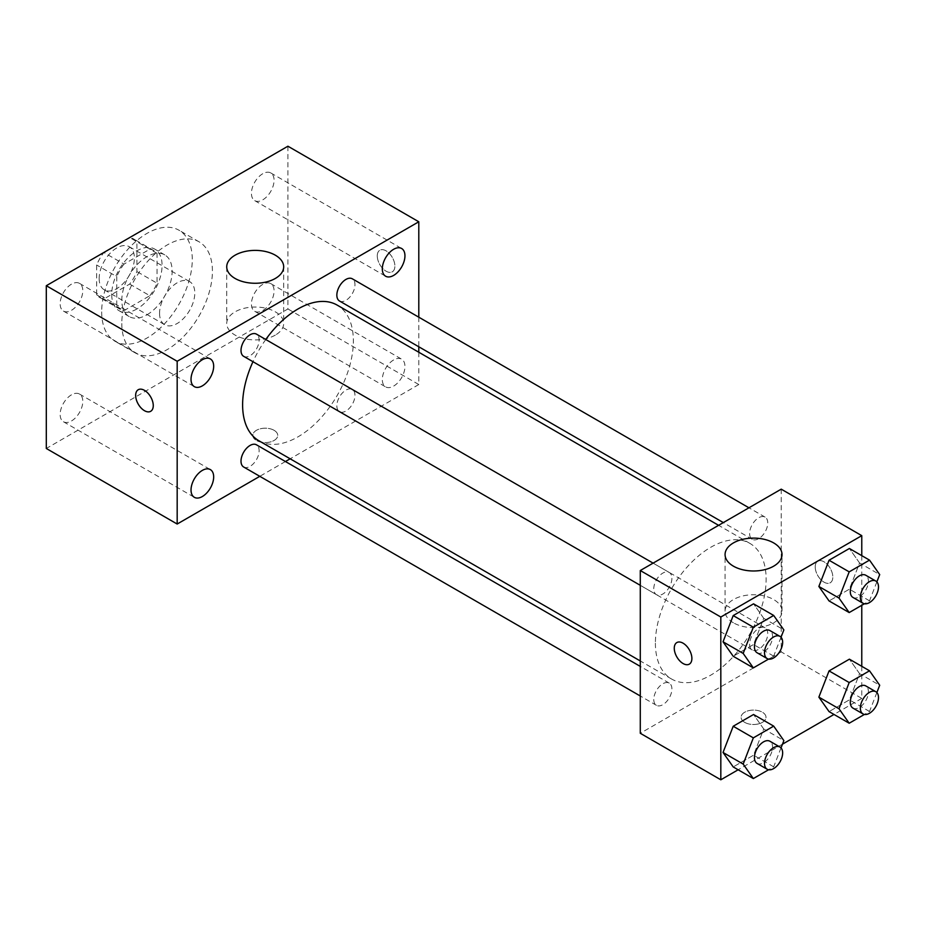 <?xml version="1.0" encoding="UTF-8"?>
<svg xmlns="http://www.w3.org/2000/svg" width="926" height="926" viewBox="0 0 926 926"><rect width="100%" height="100%" fill="white"/><g stroke="black" fill="none" stroke-linecap="round" stroke-linejoin="round"><path stroke-width="0.69" stroke-dasharray="4.63 3.47" d="M159.561 313.324A24.921 14.388 120 0 0 164.724 324.737A24.921 14.388 120 0 0 189.633 310.349A24.921 14.388 120 0 0 189.633 281.585A24.921 14.388 120 0 0 170.43 288.252A24.921 14.388 120 0 0 159.561 313.324M99.151 278.46A24.921 14.388 120 0 0 104.314 289.861A24.921 14.388 120 0 0 129.235 275.473A24.921 14.388 120 0 0 129.235 246.71A24.921 14.388 120 0 0 110.032 253.377A24.921 14.388 120 0 0 99.151 278.46M103.862 252.485L129.686 237.577A33.834 19.527 120 0 1 133.691 238.989A33.834 19.527 120 0 1 136.909 241.744L136.909 271.573A33.834 19.527 120 0 1 129.686 284.074L103.862 298.994A33.834 19.527 120 0 1 99.858 297.582A33.834 19.527 120 0 1 96.64 294.815L96.64 264.998A33.834 19.527 120 0 1 103.862 252.485L123.991 264.118L149.827 249.198L129.686 237.577M129.686 284.074L149.827 295.707L123.991 310.615L103.862 298.994M96.64 294.815L116.769 306.448L116.769 276.619L96.64 264.998M116.769 306.448A33.834 19.527 120 0 0 119.998 309.203A33.834 19.527 120 0 0 123.991 310.615M149.827 295.707A33.834 19.527 120 0 0 157.038 283.194L136.909 271.573M149.827 249.198A33.834 19.527 120 0 1 153.82 250.61A33.834 19.527 120 0 1 157.038 253.377L157.038 283.194M123.991 264.118A33.834 19.527 120 0 0 116.769 276.619M136.909 308.971A35.593 20.546 -60 0 1 119.107 310.731A35.593 20.546 -60 0 1 119.107 269.628A35.593 20.546 -60 0 1 154.7 249.082A35.593 20.546 -60 0 1 160.163 277.603A35.593 20.546 -60 0 1 136.909 308.971M146.979 314.782A35.593 20.546 120 0 0 170.234 283.414A35.593 20.546 120 0 0 164.77 254.893A35.593 20.546 120 0 0 137.349 264.431A35.593 20.546 120 0 0 121.804 300.255A35.593 20.546 120 0 0 129.177 316.542A35.593 20.546 120 0 0 146.979 314.782M157.038 253.377L136.909 241.744M101.675 311.877A64.068 36.994 120 0 0 114.94 341.208A64.068 36.994 120 0 0 179.007 304.214A64.068 36.994 120 0 0 179.007 230.238A64.068 36.994 120 0 0 129.64 247.404A64.068 36.994 120 0 0 101.675 311.877M121.804 323.498A64.068 36.994 120 0 0 135.08 352.829A64.068 36.994 120 0 0 199.148 315.835A64.068 36.994 120 0 0 199.148 241.86A64.068 36.994 120 0 0 149.769 259.025A64.068 36.994 120 0 0 121.804 323.498M262.752 173.729A16.008 9.237 120 0 0 252.3 187.828A16.008 9.237 120 0 0 254.754 200.653A16.008 9.237 120 0 0 270.751 191.416A16.008 9.237 120 0 0 270.751 172.93A16.008 9.237 120 0 0 262.752 173.729M71.464 284.166A16.008 9.237 120 0 0 61.012 298.265A16.008 9.237 120 0 0 63.466 311.09A16.008 9.237 120 0 0 79.474 301.853A16.008 9.237 120 0 0 79.474 283.368A16.008 9.237 120 0 0 71.464 284.166M71.464 394.835A16.008 9.237 120 0 0 61.012 408.933A16.008 9.237 120 0 0 63.466 421.758A16.008 9.237 120 0 0 79.474 412.521A16.008 9.237 120 0 0 79.474 394.036A16.008 9.237 120 0 0 71.464 394.835M262.752 284.398A16.008 9.237 120 0 0 252.3 298.496A16.008 9.237 120 0 0 254.754 311.321A16.008 9.237 120 0 0 270.751 302.084A16.008 9.237 120 0 0 270.751 283.599A16.008 9.237 120 0 0 262.752 284.398M287.917 146.215L287.917 308.971L46.3 448.473M393.631 359.959A16.008 9.237 120 0 0 383.179 374.058A16.008 9.237 120 0 0 385.633 386.883A16.008 9.237 120 0 0 401.629 377.646A16.008 9.237 120 0 0 401.629 359.161A16.008 9.237 120 0 0 393.631 359.959M275.335 335.096A28.475 16.436 180 0 1 244.302 338.65A28.475 16.436 180 0 1 226.731 323.463A28.475 16.436 180 0 1 255.206 307.027A28.475 16.436 180 0 1 283.68 323.463A28.475 16.436 180 0 1 275.335 335.096M418.795 352.239L418.795 384.533L287.917 308.971M418.795 384.533L290.151 458.81M285.428 461.53L259.801 476.323M274.073 430.301A12.455 7.188 180 0 1 277.731 435.394A12.455 7.188 180 0 1 265.264 442.582A12.455 7.188 180 0 1 252.81 435.394A12.455 7.188 180 0 1 260.507 428.75A12.455 7.188 180 0 1 274.073 430.301A12.455 7.188 180 0 1 277.731 435.382A12.455 7.188 180 0 1 265.264 442.57A12.455 7.188 180 0 1 252.81 435.382A12.455 7.188 180 0 1 260.507 428.738A12.455 7.188 180 0 1 274.073 430.301M138.24 389.719L138.229 389.73A12.455 7.188 60 0 1 138.24 389.719A12.455 7.188 60 0 1 147.836 393.064A12.455 7.188 60 0 1 153.276 405.6A12.455 7.188 60 0 1 150.695 411.294A12.455 7.188 60 0 1 150.695 411.306L150.683 411.306M418.795 317.19L418.795 346.787M377.276 255.935A12.455 7.188 -120 0 0 382.704 268.471A12.455 7.188 -120 0 0 392.311 271.804A12.455 7.188 -120 0 0 392.311 257.416A12.455 7.188 -120 0 0 379.857 250.228A12.455 7.188 -120 0 0 377.276 255.935A12.455 7.188 -120 0 0 382.704 268.471A12.455 7.188 -120 0 0 392.3 271.816A12.455 7.188 -120 0 0 392.3 257.428A12.455 7.188 -120 0 0 379.845 250.228A12.455 7.188 -120 0 0 377.264 255.935M339.506 300.996A12.814 7.396 120 0 0 352.32 293.6A12.814 7.396 120 0 0 352.32 278.807M243.665 467.005A12.814 7.396 120 0 0 256.479 459.609A12.814 7.396 120 0 0 256.479 444.816M336.844 405.808A12.814 7.396 120 0 0 339.506 411.676A12.814 7.396 120 0 0 352.32 404.268A12.814 7.396 120 0 0 352.32 389.476A12.814 7.396 120 0 0 342.446 392.913A12.814 7.396 120 0 0 336.844 405.808M243.665 356.336A12.814 7.396 120 0 0 253.539 352.899A12.814 7.396 120 0 0 259.13 340.004A12.814 7.396 120 0 0 256.479 334.147M258.84 440.718A78.305 45.212 120 0 0 337.145 395.518A78.305 45.212 120 0 0 337.145 305.094M265.774 339.506A78.305 45.212 120 0 0 252.96 361.707M655.388 643.188A78.305 45.212 120 0 0 671.605 679.036A78.305 45.212 120 0 0 749.91 633.824A78.305 45.212 120 0 0 749.91 543.4A78.305 45.212 120 0 0 689.569 564.385A78.305 45.212 120 0 0 655.388 643.188M671.894 578.322A12.814 7.396 -60 0 1 666.303 591.216A12.814 7.396 -60 0 1 656.43 594.642A12.814 7.396 -60 0 1 656.43 579.85A12.814 7.396 -60 0 1 669.243 572.453A12.814 7.396 -60 0 1 671.894 578.322M749.62 644.114A12.814 7.396 120 0 0 752.271 649.983A12.814 7.396 120 0 0 765.084 642.586A12.814 7.396 120 0 0 765.084 627.793A12.814 7.396 120 0 0 755.211 631.219A12.814 7.396 120 0 0 749.62 644.114M653.779 699.454A12.814 7.396 120 0 0 656.43 705.323A12.814 7.396 120 0 0 669.243 697.915A12.814 7.396 120 0 0 669.243 683.122A12.814 7.396 120 0 0 659.37 686.56A12.814 7.396 120 0 0 653.779 699.454M749.62 533.445A12.814 7.396 120 0 0 752.271 539.314A12.814 7.396 120 0 0 765.084 531.918A12.814 7.396 120 0 0 765.084 517.113A12.814 7.396 120 0 0 755.211 520.551A12.814 7.396 120 0 0 749.62 533.445M781.231 489.16L781.231 651.904L640.283 733.276M861.77 666.315L861.77 698.401L781.231 651.904M861.77 698.401L833.979 714.455M782.458 744.191L738.138 769.784M744.736 722.384A12.455 7.188 0 0 0 758.313 723.947A12.455 7.188 0 0 0 765.999 717.291A12.455 7.188 0 0 0 753.544 710.103A12.455 7.188 0 0 0 741.089 717.291A12.455 7.188 0 0 0 744.736 722.384A12.455 7.188 0 0 0 758.313 723.935A12.455 7.188 0 0 0 765.999 717.291A12.455 7.188 0 0 0 753.544 710.092A12.455 7.188 0 0 0 741.089 717.291A12.455 7.188 0 0 0 744.736 722.373M859.559 562.973L849.397 548.493L859.559 562.973L849.397 589.191L829.048 600.928L849.397 589.191L859.559 562.973L879.7 574.595M763.718 728.97L753.544 714.502L763.718 728.97L753.544 755.188L733.207 766.936L753.544 755.188L763.718 728.97L783.859 740.603M861.77 555.646L861.77 605.291M859.559 673.642L849.397 659.173L859.559 673.642L849.397 699.859L829.048 711.596L849.397 699.859L859.559 673.642L879.7 685.263M763.718 618.302L753.544 603.833L763.718 618.302L753.544 644.519L733.207 656.268L753.544 644.519L763.718 618.302L783.859 629.923M815.216 566.897A12.455 7.188 -120 0 0 820.644 579.433A12.455 7.188 -120 0 0 830.252 582.767A12.455 7.188 -120 0 0 830.252 568.39A12.455 7.188 -120 0 0 817.785 561.191A12.455 7.188 -120 0 0 815.216 566.897A12.455 7.188 -120 0 0 820.644 579.445A12.455 7.188 -120 0 0 830.24 582.778A12.455 7.188 -120 0 0 830.24 568.39A12.455 7.188 -120 0 0 817.785 561.202A12.455 7.188 -120 0 0 815.204 566.897M676.848 642.563L676.848 642.563A12.455 7.188 60 0 1 686.455 645.897A12.455 7.188 60 0 1 691.896 658.444A12.455 7.188 60 0 1 689.314 664.139A12.455 7.188 60 0 1 689.303 664.139L689.303 664.15M733.415 622.804A28.475 16.436 180 0 1 725.07 611.183A28.475 16.436 180 0 1 753.544 594.747A28.475 16.436 180 0 1 782.019 611.183A28.475 16.436 180 0 1 764.448 626.37A28.475 16.436 180 0 1 733.415 622.804M781.023 637.227L773.685 656.14L768.568 659.092M757.109 652.772A12.814 7.396 120 0 0 769.923 645.376A12.814 7.396 120 0 0 769.923 630.571M773.685 656.14L753.544 644.519M876.864 581.887L869.526 600.812L864.421 603.764M852.95 597.432A12.814 7.396 120 0 0 865.764 590.036A12.814 7.396 120 0 0 865.764 575.243M869.526 600.812L849.397 589.191M781.023 747.895L773.685 766.821L768.568 769.772M757.109 763.441A12.814 7.396 120 0 0 769.923 756.044A12.814 7.396 120 0 0 769.923 741.251M773.685 766.821L753.544 755.188M876.864 692.567L869.526 711.481L864.421 714.432M852.95 708.112A12.814 7.396 120 0 0 865.764 700.704A12.814 7.396 120 0 0 865.764 685.911M869.526 711.481L849.397 699.859M104.314 289.861L164.724 324.737M129.235 246.71L189.633 281.585M164.77 254.893L154.7 249.082M129.177 316.542L119.107 310.731M153.82 250.61L133.691 238.989M119.998 309.203L99.858 297.582M199.148 241.86L179.007 230.238M135.08 352.829L114.94 341.208M254.754 200.653L385.633 276.214M270.751 172.93L401.629 248.492M63.466 311.09L194.344 386.651M79.474 283.368L210.352 358.929M63.466 421.758L194.344 497.32M79.474 394.036L210.352 469.598M254.754 311.321L385.633 386.883M270.751 283.599L401.629 359.161M226.731 266.827L226.731 323.463M283.68 266.827L283.68 323.463M749.91 543.4L718.588 525.32M671.605 679.036L640.283 660.956M640.283 585.325L656.43 594.642M653.096 563.135L669.243 572.453M765.084 627.793L352.32 389.476M752.271 649.983L339.506 411.676M669.243 683.122L640.283 666.407M656.43 705.323L640.283 695.993M765.084 517.113L748.937 507.795M752.271 539.314L723.31 522.588M782.019 611.183L782.019 554.547M725.07 611.183L725.07 554.547"/><path stroke-width="1.39" d="M259.801 476.323L177.179 524.035L46.3 448.473L46.3 285.717L287.917 146.215L418.795 221.777L418.795 317.19M393.631 249.291A16.008 9.237 120 0 0 383.179 263.389A16.008 9.237 120 0 0 385.633 276.214A16.008 9.237 120 0 0 401.629 266.977A16.008 9.237 120 0 0 401.629 248.492A16.008 9.237 120 0 0 393.631 249.291M202.343 359.728A16.008 9.237 120 0 0 191.89 373.826A16.008 9.237 120 0 0 194.344 386.651A16.008 9.237 120 0 0 210.352 377.414A16.008 9.237 120 0 0 210.352 358.929A16.008 9.237 120 0 0 202.343 359.728M202.343 470.396A16.008 9.237 120 0 0 191.89 484.495A16.008 9.237 120 0 0 194.344 497.32A16.008 9.237 120 0 0 210.352 488.083A16.008 9.237 120 0 0 210.352 469.598A16.008 9.237 120 0 0 202.343 470.396M177.179 524.035L177.179 361.279L46.3 285.717M177.179 361.279L418.795 221.777M275.335 278.448A28.475 16.436 180 0 1 244.302 282.013A28.475 16.436 180 0 1 226.731 266.827A28.475 16.436 180 0 1 255.206 250.39A28.475 16.436 180 0 1 283.68 266.827A28.475 16.436 180 0 1 275.335 278.448M290.151 458.81L285.428 461.53M153.265 405.6A12.455 7.188 60 0 1 150.683 411.306A12.455 7.188 60 0 1 138.229 404.106A12.455 7.188 60 0 1 138.229 389.73A12.455 7.188 60 0 1 147.824 393.064A12.455 7.188 60 0 1 153.265 405.6M150.695 411.306A12.455 7.188 60 0 1 138.24 404.106A12.455 7.188 60 0 1 138.229 389.73M418.795 346.787L418.795 352.239M748.937 507.795L352.32 278.807A12.814 7.396 120 0 0 345.907 279.444A12.814 7.396 120 0 0 336.844 295.139A12.814 7.396 120 0 0 339.506 300.996L723.31 522.588M640.283 666.407L256.479 444.816A12.814 7.396 120 0 0 250.066 445.452A12.814 7.396 120 0 0 241.003 461.136A12.814 7.396 120 0 0 243.665 467.005L640.283 695.993M653.096 563.135L256.479 334.147A12.814 7.396 120 0 0 250.066 334.772A12.814 7.396 120 0 0 241.698 346.069A12.814 7.396 120 0 0 243.665 356.336L640.283 585.325M252.96 361.707A78.305 45.212 120 0 0 242.612 404.87A78.305 45.212 120 0 0 258.84 440.718L640.283 660.956M718.588 525.32L337.145 305.094A78.305 45.212 120 0 0 265.774 339.506M738.138 769.784L720.822 779.785L640.283 733.276L640.283 570.532L781.231 489.16L861.77 535.656L861.77 555.646M833.979 714.455L782.458 744.191M829.048 600.928L818.873 586.459L829.048 560.242L849.397 548.493L829.048 560.242L818.873 586.459L829.048 600.928L849.188 612.561L839.014 598.08L849.188 571.863L869.526 560.126L879.7 574.595L876.864 581.887M733.207 766.936L723.032 752.468L733.207 726.25L753.544 714.502L733.207 726.25L723.032 752.468L733.207 766.936L753.336 778.558L743.173 764.089L753.336 737.872L773.685 726.123L783.859 740.603L781.023 747.895M861.77 605.291L861.77 666.315M720.822 779.785L720.822 617.029L861.77 535.656M829.048 711.596L818.873 697.128L829.048 670.91L849.397 659.173L829.048 670.91L818.873 697.128L829.048 711.596L849.188 723.229L839.014 708.76L849.188 682.543L869.526 670.794L879.7 685.263L876.864 692.567M733.207 656.268L723.032 641.799L733.207 615.582L753.544 603.833L733.207 615.582L723.032 641.799L733.207 656.268L753.336 667.889L743.173 653.42L753.336 627.203L773.685 615.454L783.859 629.923L781.023 637.227M720.822 617.029L640.283 570.532M733.415 566.168A28.475 16.436 180 0 1 725.07 554.547A28.475 16.436 180 0 1 753.544 538.11A28.475 16.436 180 0 1 782.019 554.547A28.475 16.436 180 0 1 764.448 569.733A28.475 16.436 180 0 1 733.415 566.168M691.884 658.444A12.455 7.188 60 0 1 689.303 664.15A12.455 7.188 60 0 1 676.848 656.951A12.455 7.188 60 0 1 676.848 642.563A12.455 7.188 60 0 1 686.444 645.908A12.455 7.188 60 0 1 691.884 658.444M689.303 664.139A12.455 7.188 60 0 1 676.848 656.951A12.455 7.188 60 0 1 676.848 642.563M768.568 659.092L753.336 667.889M779.993 636.393L769.923 630.571A12.814 7.396 120 0 0 760.049 634.009A12.814 7.396 120 0 0 754.447 646.904A12.814 7.396 120 0 0 757.109 652.772L767.179 658.583A12.814 7.396 120 0 0 779.993 651.186A12.814 7.396 120 0 0 779.993 636.393A12.814 7.396 120 0 0 770.108 639.82A12.814 7.396 120 0 0 764.517 652.714A12.814 7.396 120 0 0 767.179 658.583M743.173 653.42L723.032 641.799M753.336 627.203L733.207 615.582M773.685 615.454L753.544 603.833M864.421 603.764L849.188 612.561M875.834 581.053L865.764 575.243A12.814 7.396 120 0 0 855.89 578.681A12.814 7.396 120 0 0 850.299 591.575A12.814 7.396 120 0 0 852.95 597.432L863.02 603.254A12.814 7.396 120 0 0 875.834 595.846A12.814 7.396 120 0 0 875.834 581.053A12.814 7.396 120 0 0 865.96 584.491A12.814 7.396 120 0 0 860.358 597.386A12.814 7.396 120 0 0 863.02 603.254M839.014 598.08L818.873 586.459M849.188 571.863L829.048 560.242M869.526 560.126L849.397 548.493M768.568 769.772L753.336 778.558M779.993 747.062L769.923 741.251A12.814 7.396 120 0 0 760.049 744.678A12.814 7.396 120 0 0 754.447 757.572A12.814 7.396 120 0 0 757.109 763.441L767.179 769.251A12.814 7.396 120 0 0 779.993 761.855A12.814 7.396 120 0 0 779.993 747.062A12.814 7.396 120 0 0 770.108 750.488A12.814 7.396 120 0 0 764.517 763.383A12.814 7.396 120 0 0 767.179 769.251M743.173 764.089L723.032 752.468M753.336 737.872L733.207 726.25M773.685 726.123L753.544 714.502M864.421 714.432L849.188 723.229M875.834 691.722L865.764 685.911A12.814 7.396 120 0 0 855.89 689.349A12.814 7.396 120 0 0 850.299 702.244A12.814 7.396 120 0 0 852.95 708.112L863.02 713.923A12.814 7.396 120 0 0 875.834 706.526A12.814 7.396 120 0 0 875.834 691.722A12.814 7.396 120 0 0 865.96 695.16A12.814 7.396 120 0 0 860.358 708.054A12.814 7.396 120 0 0 863.02 713.923M839.014 708.76L818.873 697.128M849.188 682.543L829.048 670.91M869.526 670.794L849.397 659.173"/></g></svg>
